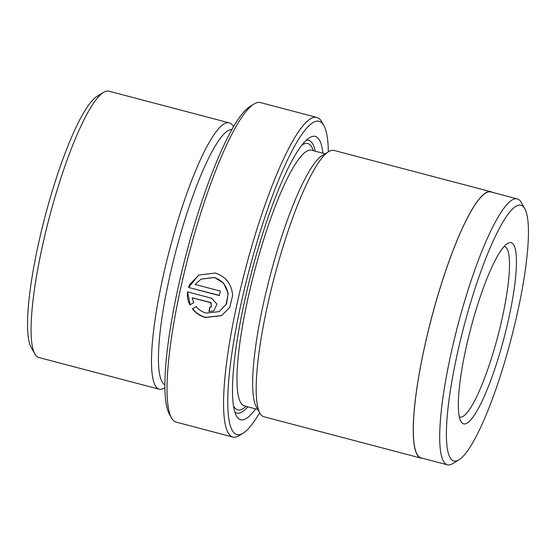<?xml version="1.0" encoding="UTF-8"?>
<svg xmlns="http://www.w3.org/2000/svg" width="556" height="556" viewBox="0 0 556 556"><rect width="100%" height="100%" fill="white"/><g stroke="black" fill="none" stroke-linecap="round" stroke-linejoin="round"><path stroke-width="0.83" d="M219.14 311.645L226.535 303.91L228.162 293.227L223.623 283.192L214.401 277.416L201.084 279.133L214.164 277.548C222.24 280.175 226.862 285.77 228.03 294.332L226.083 304.466L219.14 311.645L206.269 313.111C202.252 312.027 198.888 309.845 196.171 306.571L192.404 308.872C195.837 313.188 200.174 316.058 205.414 317.49L221.469 315.669L229.774 307.364L232.63 295.542C231.741 284.123 225.958 276.617 215.276 273.031L198.895 275.032L189.839 284.283L188.505 287.445L219.314 295.556A165.236 30.504 -75.3 0 1 220.072 292.241A165.236 30.504 -75.3 0 1 220.336 291.094L195.114 284.457L201.084 279.133M219.356 295.375L188.505 287.445M188.741 287.313L198.506 275.255M221.642 315.572L205.657 317.358C200.424 315.926 196.087 313.056 192.64 308.74L192.404 308.872M171.47 417.862L169.26 413.928A161.935 29.892 -75.3 0 1 179.609 281.002A161.935 29.892 -75.3 0 1 250.242 106.3L254.092 103.958A165.236 30.504 104.7 0 0 182.027 282.226A165.236 30.504 104.7 0 0 171.47 417.862A165.236 30.504 104.7 0 0 176.259 422.164L232.797 437.044A165.236 30.504 -75.3 0 1 238.559 297.106A165.236 30.504 -75.3 0 1 316.92 117.455A165.236 30.504 -75.3 0 1 321.715 121.757L323.919 125.698A161.935 29.892 104.7 0 0 242.43 297.536A161.935 29.892 104.7 0 0 242.944 433.319A161.935 29.892 104.7 0 0 259.652 412.74M242.944 433.319L239.087 435.661A165.236 30.504 -75.3 0 1 232.797 437.044M458.776 459.923L452.612 463.669A137.478 25.381 -75.3 0 1 447.378 464.823A137.478 25.381 -75.3 0 1 452.174 348.397A137.478 25.381 -75.3 0 1 517.365 198.93A137.478 25.381 -75.3 0 1 521.354 202.509L524.878 208.806A132.189 24.401 104.7 0 0 458.359 349.085A132.189 24.401 104.7 0 0 458.776 459.923A132.189 24.401 104.7 0 0 516.434 317.316A132.189 24.401 104.7 0 0 524.878 208.806M447.378 464.823L420.989 457.88A137.478 25.381 -75.3 0 1 425.792 341.447A137.478 25.381 -75.3 0 1 490.983 191.98L517.365 198.93M34.792 353.915L31.122 347.354A132.189 24.401 -75.3 0 1 39.566 238.844A132.189 24.401 -75.3 0 1 97.224 96.23L103.645 92.331A137.7 25.416 104.7 0 0 43.59 240.88A137.7 25.416 104.7 0 0 34.792 353.915A137.7 25.416 104.7 0 0 38.788 357.501L159.19 389.193A137.7 25.416 -75.3 0 1 163.992 272.579A137.7 25.416 -75.3 0 1 229.294 122.869A137.7 25.416 -75.3 0 1 233.284 126.455L233.527 126.886M466.832 344.449A93.637 17.285 -75.3 0 1 507.67 243.431A93.637 17.285 -75.3 0 1 507.969 321.945A93.637 17.285 -75.3 0 1 460.848 421.309A93.637 17.285 -75.3 0 1 466.832 344.449M459.305 416.896A88.126 16.27 104.7 0 0 459.729 417.042A88.126 16.27 104.7 0 0 501.519 321.229A88.126 16.27 104.7 0 0 504.598 246.6A88.126 16.27 104.7 0 0 504.16 246.516M164.847 387.782L164.43 388.039A137.7 25.416 -75.3 0 1 159.19 389.193M164.833 384.856A132.189 24.401 -75.3 0 1 170.435 273.295A132.189 24.401 -75.3 0 1 232.067 129.423M189.902 304.945L193.69 302.638L192.154 297.794L210.745 302.686L211.426 306.919L209.814 307.107A165.236 30.504 104.7 0 0 208.917 311.499L213.74 310.95L216.958 304.146L211.704 298.259L187.518 291.893C187.018 296.424 187.81 300.775 189.902 304.945M316.92 117.455L260.382 102.575A165.236 30.504 104.7 0 0 254.092 103.958M255.628 408.882A146.513 27.042 -75.3 0 1 236.453 415.951A146.513 27.042 -75.3 0 1 245.815 295.681A146.513 27.042 -75.3 0 1 309.72 137.624A146.513 27.042 -75.3 0 1 322.925 153.213M306.321 140.286A141.002 26.028 -75.3 0 1 315.176 151.169M422.379 458.248A137.7 25.416 -75.3 0 1 420.934 458.095L263.885 416.75A137.7 25.416 -75.3 0 1 259.895 413.171L256.219 406.61A132.189 24.401 -75.3 0 1 264.67 298.099A132.189 24.401 -75.3 0 1 322.32 155.485L328.749 151.586A137.7 25.416 -75.3 0 1 333.989 150.426L491.038 191.771A137.7 25.416 -75.3 0 1 492.373 192.348M259.895 413.171A137.7 25.416 -75.3 0 1 268.694 300.136A137.7 25.416 -75.3 0 1 328.749 151.586M420.934 458.095A137.7 25.416 -75.3 0 1 425.743 341.474A137.7 25.416 -75.3 0 1 491.038 191.771M247.872 406.839A141.002 26.028 -75.3 0 1 234.806 411.954M328.332 151.837A161.935 29.892 104.7 0 0 323.919 125.698M229.294 122.869L108.893 91.177A137.7 25.416 104.7 0 0 103.645 92.331M190.138 304.799L187.685 292.512M210.022 307.148A165.236 30.504 -75.3 0 0 209.16 311.367L208.917 311.499M211.426 306.919L210.988 302.554L192.154 297.794M192.64 308.74L196.414 306.439M257.817 409.459L244.348 405.915A132.189 24.401 -75.3 0 1 248.963 293.964A132.189 24.401 -75.3 0 1 311.652 150.245L311.478 150.176M302.075 145.012A137.7 25.416 -75.3 0 1 313.299 150.676M245.995 406.346A137.7 25.416 -75.3 0 1 233.444 405.755M325.121 153.79L311.652 150.245"/></g></svg>
